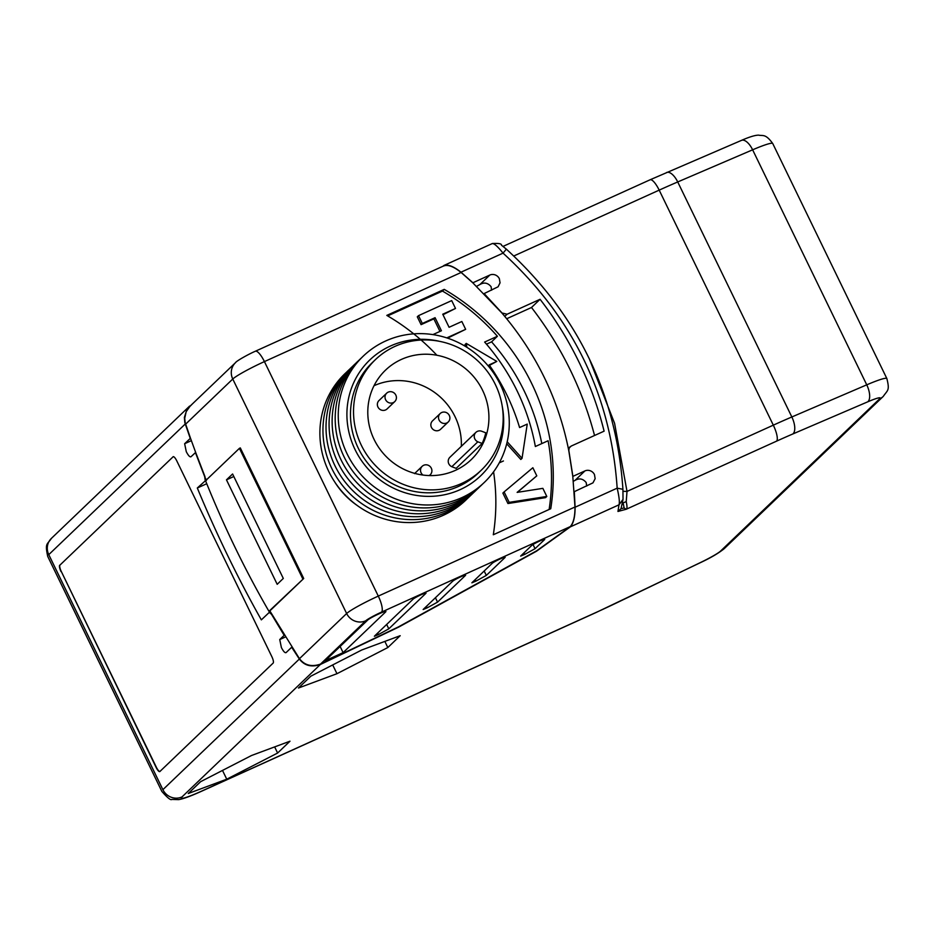 <?xml version="1.0" encoding="UTF-8"?>
<svg xmlns="http://www.w3.org/2000/svg" width="935" height="935" viewBox="0 0 935 935"><rect width="100%" height="100%" fill="white"/><g stroke="black" fill="none" stroke-linecap="round" stroke-linejoin="round"><path stroke-width="1.4" d="M594.543 435.5A346.943 331.96 46.3 0 0 531.501 307.498L506.688 318.742M536.491 551.229L570.385 526.837C573.541 523.226 575.118 516.693 575.095 507.226L574.312 491.658L592.965 482.857L595.151 478.673L594.461 474.559A7.293 6.977 46.3 0 0 584.913 470.924L572.886 476.371L568.819 450.319L569.228 447.947L571.156 446.089L604.103 431.164A346.943 331.96 46.3 0 0 540.068 299.293L507.132 314.218L502.025 313.003L484.12 293.578L498.098 286.788L500.05 282.826L499.36 278.712A7.293 6.977 46.3 0 0 489.811 275.065L472.794 282.814L501.955 313.061C536.328 353.465 558.616 399.362 568.796 450.728L572.804 476.441L574.99 506.992C575.025 516.447 573.459 522.981 570.292 526.592L536.725 550.762L398.439 626.894A171.117 149.109 -106.4 0 0 398.929 626.964L536.491 551.229A171.117 149.109 -106.4 0 0 536.725 550.762M285.502 636.945L279.74 639.552L281.388 647.546C283.398 651.426 284.965 653.109 286.087 652.607L291.673 647.254L299.352 659.035C304.471 665.685 311.484 667.496 320.378 664.481L398.929 626.964M398.439 626.894L320.483 664.119C311.589 667.146 304.588 665.334 299.457 658.684L269.853 610.894L268.953 611.315L303.711 578.496L240.307 447.923L239.418 448.332L302.811 578.894M206.296 479.935L197.308 488A346.943 95.592 -114.4 0 0 261.344 619.87L269.455 612.215M197.308 488L206.752 483.722M443.751 265.972C447.877 264.348 453.662 266.522 461.13 272.482L472.794 282.814M472.876 282.744L460.967 272.202C453.51 266.241 447.713 264.079 443.576 265.704M320.378 664.481L181.998 796.936A29.16 2.7 154.1 0 0 201.399 791.232L596.296 612.343A102.044 9.467 154.1 0 0 618.128 602.152L700.303 562.625A23.328 2.162 -25.9 0 0 720.64 551.019L879.531 398.918A23.328 2.162 -25.9 0 0 867.703 401.84L792.798 433.98A102.044 9.467 -25.9 0 0 776.588 441.145A14.574 4.021 65.6 0 0 773.315 425.156A116.618 10.811 -25.9 0 1 791.84 416.975L677.723 181.951L752.628 149.81A37.903 3.518 -25.9 0 1 772.742 143.534L886.859 378.558C889.921 390.818 887.677 389.918 883.271 396.393A14.574 13.943 -133.7 0 1 879.531 398.918M624.124 507.974L626.181 509.271C627.233 509.037 627.245 506.478 626.228 501.616L623.119 502.878L624.124 507.974L621.039 508.652L623.026 499.372L618.993 504.818C619.788 502.352 619.18 496.801 617.17 488.163L622.92 489.297L623.026 499.372L622.92 489.262C616.504 394.488 577.655 314.464 506.361 249.154L503.053 253.14C497.525 246.256 493.902 243.1 492.196 243.673M460.967 272.202L503.053 253.14C572.863 317.094 610.894 395.435 617.17 488.163L575.095 507.226M491.623 290.177L491.062 286.659C487.848 282.802 484.155 282.078 479.971 284.485L489.811 275.065M476.581 286.355L479.971 284.485M507.132 314.218L504.725 316.357M334.859 482.168A76.53 73.222 46.3 0 0 357.076 505.379M436.879 355.253A211.38 202.24 46.3 0 0 386.798 315.399L444.242 289.371A211.38 202.24 46.3 0 1 550.75 508.733L493.306 534.75A211.38 202.24 46.3 0 0 493.575 471.824M482.694 483.933A87.469 83.682 -133.7 0 1 393.436 502.165A87.469 83.682 -133.7 0 1 361.763 357.614M396.498 499.232A87.469 83.682 -133.7 0 1 342.701 388.446A87.469 83.682 -133.7 0 1 451.021 339.382A87.469 83.682 -133.7 0 1 504.818 450.167A87.469 83.682 -133.7 0 1 396.498 499.232M549.125 509.47A211.38 202.24 46.3 0 0 548.12 440.736L535.358 446.509A211.38 202.24 46.3 0 0 484.634 342.058L497.397 336.273A211.38 202.24 46.3 0 0 442.465 291.077L387.663 315.901M499.243 462.872L503.439 460.967M506.712 443.763L520.818 459.471L522.046 458.302L507.191 441.764M466.916 347.317L466.249 343.402L465.022 344.571L465.326 346.336M489.472 365.351L496.801 361.413L489.145 364.884A211.38 202.24 46.3 0 1 519.579 427.552L527.235 424.093L522.046 458.302M517.347 492.348L536.795 475.845L517.137 492.383L542.861 488.35L546.8 496.462L509.178 502.352L504.105 491.915L532.856 467.734L536.795 475.845M504.105 491.915L502.878 493.084L507.95 503.533L545.572 497.63L546.8 496.462M433.863 318.87L435.079 317.69L422.316 323.475L418.518 315.644L417.291 316.813L421.089 324.644L433.863 318.87L439.953 331.411M442.991 314.733L455.509 308.445L442.746 314.218L449.08 327.285L461.843 321.5L465.653 329.33L446.778 337.886M447.561 338.143L465.653 329.33M502.212 406.129A80.176 76.717 -133.7 0 1 400.309 491.109A80.176 76.717 -133.7 0 1 349.293 395.248A80.176 76.717 -133.7 0 1 438.644 341.111M372.679 362.266A76.53 73.222 46.3 0 0 401.442 487.778A76.53 73.222 46.3 0 0 478.837 472.526M449.887 457.285L475.903 432.379A5.832 5.575 46.3 0 1 481.478 431.164L485.803 432.811A61.955 59.279 46.3 0 1 482.168 443.459L477.843 441.811L451.827 466.717L456.151 468.365L482.168 443.459M404.504 484.844A76.53 73.222 46.3 0 0 481.28 470.188A76.53 73.222 46.3 0 0 452.213 344.968A76.53 73.222 46.3 0 0 375.741 359.32A76.53 73.222 46.3 0 0 404.504 484.844M450.004 457.18A5.832 5.575 46.3 0 0 451.827 466.717M475.903 432.379A5.832 5.575 46.3 0 0 477.843 441.811M461.329 446.322A61.955 59.279 46.3 0 0 420.119 384.659A61.955 59.279 46.3 0 0 374.023 385.711M409.051 471.52A61.955 59.279 46.3 0 0 471.707 459.167A61.955 59.279 46.3 0 0 447.666 358.292A61.955 59.279 46.3 0 0 385.769 369.909A61.955 59.279 46.3 0 0 409.051 471.52M429.095 475.564A5.832 5.575 46.3 0 0 431.315 468.201A5.832 5.575 46.3 0 0 422.188 466.284A5.832 5.575 46.3 0 0 422.959 475.05M439.099 420.072A5.832 5.575 46.3 0 0 448.262 421.954A5.832 5.575 46.3 0 0 449.303 415.444A5.832 5.575 46.3 0 0 440.175 413.539A5.832 5.575 46.3 0 0 439.099 420.072M432.636 420.762A5.832 5.575 46.3 0 0 431.444 427.4A5.832 5.575 46.3 0 0 440.654 429.223M385.606 399.701A5.832 5.575 46.3 0 0 394.769 401.583A5.832 5.575 46.3 0 0 395.821 395.084A5.832 5.575 46.3 0 0 386.681 393.167A5.832 5.575 46.3 0 0 385.606 399.701M379.142 400.39A5.832 5.575 46.3 0 0 377.95 407.029A5.832 5.575 46.3 0 0 387.16 408.864M466.249 343.402L496.801 361.413M444.242 289.371L442.465 291.077M497.397 336.273L491.576 341.848A211.38 202.24 46.3 0 1 541.797 443.599M486.457 344.162L491.576 341.848M470.293 495.492A87.469 83.682 -133.7 0 1 378.137 516.821A87.469 83.682 -133.7 0 1 346.464 372.259M471.918 494.136A87.469 83.682 -133.7 0 1 381.2 513.888A87.469 83.682 -133.7 0 1 349.526 369.325M473.507 492.722A87.469 83.682 -133.7 0 1 384.262 510.954A87.469 83.682 -133.7 0 1 352.589 366.403M476.569 489.8A87.469 83.682 -133.7 0 1 387.324 508.021A87.469 83.682 -133.7 0 1 355.639 363.47M479.632 486.866A87.469 83.682 -133.7 0 1 390.386 505.099A87.469 83.682 -133.7 0 1 358.701 360.536M507.95 503.533L509.178 502.352M421.089 324.644L422.316 323.475M432.917 334.601L441.425 330.756L435.079 317.69M418.518 315.644L451.699 300.602L455.509 308.445M159.897 771.492L273.16 663.067A5.832 1.601 -114.4 0 0 271.851 656.674L176.75 460.815A5.832 1.601 -114.4 0 0 173.127 456.677M623.014 491.296L627.011 491.424L773.315 425.156L659.187 190.132A116.618 10.811 -25.9 0 1 677.723 181.951A14.574 6.533 66.8 0 0 666.538 172.531M589.167 358.444L614.587 423.333L627.011 491.424L626.228 501.616M540.068 299.293L531.501 307.498M586.724 486.036L586.163 482.518C582.949 478.65 579.256 477.925 575.072 480.345L584.913 470.924M423.216 609.421L452.657 581.243A7.293 0.678 -25.9 0 1 459.658 577.304A7.293 0.678 -25.9 0 1 465.595 575.165A7.293 0.678 -25.9 0 1 465.42 575.457L437.557 602.128L435.429 597.734M623.119 502.878L622.067 504.631M387.826 647.546L400.192 635.695L361.705 650.012L310.841 676.18L298.464 688.02L336.962 673.703L387.826 647.546L384.846 641.41M59.98 565.079L173.244 456.654L59.98 565.079A5.832 1.601 -114.4 0 0 61.289 571.472L156.133 767.436A5.832 1.601 -114.4 0 0 159.756 771.585M59.723 565.196A5.832 1.601 -114.4 0 0 61.032 571.589M226.469 479.842L277.192 584.305L283.305 578.438L232.593 473.987L226.469 479.842L233.82 476.511M336.962 673.703L332.696 664.937M437.557 602.128L427.131 607.867L426.407 606.359M239.418 448.332L205.548 480.742C224.084 526.756 245.215 570.28 268.953 611.315M184.639 443.704L186.287 451.699C188.297 455.567 189.863 457.262 190.985 456.759L195.66 452.411L190.495 438.223L184.639 443.704L191.371 440.654M269.245 612.308L271.536 614.353L284.158 635.321L279.74 639.552M423.146 609.538L427.131 607.867M160.025 771.469A5.832 1.601 -114.4 0 1 156.39 767.319L61.289 571.472M195.403 452.528L204.695 476.686L205.209 480.438M192.294 404.025L186.86 409.53L184.382 417.431L184.826 422.608L190.237 438.351M621.039 508.652L617.953 511.457L626.181 509.271L776.588 441.145M617.953 511.457L618.993 504.818L570.385 526.837M206.46 480.333L204.695 476.686M204.952 476.569L195.66 452.411M251.503 755.515L200.639 781.672L188.262 793.511L226.749 779.194L277.613 753.037L289.99 741.198L251.503 755.515M190.495 438.223L185.177 422.772L184.709 418.342L186.17 411.727L190.132 406.082M573.33 481.303L575.072 480.345M277.613 753.037L274.645 746.901M226.749 779.194L222.495 770.428M303.711 578.496L269.853 610.894M520.725 555.986L531.793 545.385A7.293 0.678 -25.9 0 1 538.805 541.447A7.293 0.678 -25.9 0 1 544.731 539.32A7.293 0.678 -25.9 0 1 544.556 539.6L535.065 548.693L524.64 554.432L523.916 552.924M520.655 556.103L524.64 554.432M374.456 636.139L413.083 599.16A7.293 0.678 -25.9 0 1 420.095 595.221A7.293 0.678 -25.9 0 1 426.021 593.094A7.293 0.678 -25.9 0 1 425.846 593.386L388.808 628.834L378.383 634.573L377.658 633.077M374.386 636.256L378.383 634.573M340.13 646.471L343.11 652.63L325.24 660.718L367.794 619.987A10.203 0.947 -25.9 0 1 377.611 614.47A10.203 0.947 -25.9 0 1 385.91 611.49A10.203 0.947 -25.9 0 1 385.664 611.899L385.43 611.42M343.11 652.63L385.664 611.899M471.965 582.704L492.219 563.314A7.293 0.678 -25.9 0 1 499.232 559.375A7.293 0.678 -25.9 0 1 505.157 557.237A7.293 0.678 -25.9 0 1 504.982 557.529L486.317 575.411L475.892 581.149L475.167 579.642M471.894 582.821L475.892 581.149M535.065 548.693L533.032 544.497M388.808 628.834L386.669 624.451M486.317 575.411L484.178 571.016M596.296 612.343A14.574 4.021 65.6 0 1 595.969 612.565L201.083 791.454C190.308 796.304 182.816 799.028 178.573 799.624L171.83 799.413C170.789 800.489 167.458 797.824 161.848 791.419L47.72 556.395C44.822 542.721 47.147 544.871 51.46 538.326A14.574 13.943 46.3 0 0 48.772 554.642L162.889 789.666A14.574 13.943 -133.7 0 0 181.998 796.936M320.483 664.119L365.737 620.793A14.574 1.356 154.1 0 1 381.562 612.086A14.574 4.021 -114.4 0 0 378.289 596.098L264.418 361.6L461.13 272.482M365.737 620.793A14.574 13.943 -133.7 0 1 346.64 613.524A29.16 2.7 154.1 0 1 378.289 596.098L574.99 506.992M299.457 658.684L346.64 613.524L232.768 379.026A14.574 13.943 -133.7 0 1 235.772 362.418M724.543 548.331A14.574 13.943 -133.7 0 1 720.64 551.019M792.798 433.98A14.574 6.533 66.8 0 0 791.84 416.975L866.745 384.834L752.628 149.81A14.574 6.533 66.8 0 0 741.502 140.367L650.117 179.777A14.574 4.021 65.6 0 1 659.187 190.132L513.829 255.98M299.352 659.035L162.889 789.666M867.703 401.84A14.574 6.533 66.8 0 0 866.745 384.834A37.903 3.518 -25.9 0 1 886.766 378.441M48.772 554.642L185.235 424.011M255.372 351.233A14.574 4.021 -114.4 0 1 264.418 361.6A29.16 2.7 154.1 0 0 232.768 379.026L185.597 424.174M649.79 179.999A14.574 4.021 65.6 0 1 650.117 179.777L503.053 246.396M381.562 612.086L570.292 526.592M506.361 249.154L501.476 245.215C501.803 243.755 498.776 243.194 492.394 243.509L444.113 265.376M481.28 470.188L478.217 473.122M430.24 474.723L429.364 475.576M448.239 421.977L440.584 429.294M394.745 401.606L387.09 408.934M372.364 362.558L375.438 359.613M414.532 473.624L422.176 466.296M432.519 420.879L440.175 413.55M379.026 400.507L386.681 393.179M883.271 396.393L724.38 548.494C719.027 552.959 710.997 557.704 700.28 562.706L595.969 612.565M772.742 143.534C765.379 133.401 763.018 136.148 758.601 135.143C755.094 135.178 749.391 136.919 741.502 140.367M570.14 446.755L568.328 448.368M189.606 406.082L51.46 538.326M189.969 406.246L235.456 362.71C236.134 361.097 248.815 354.026 255.337 351.244L444.277 265.657"/></g></svg>
